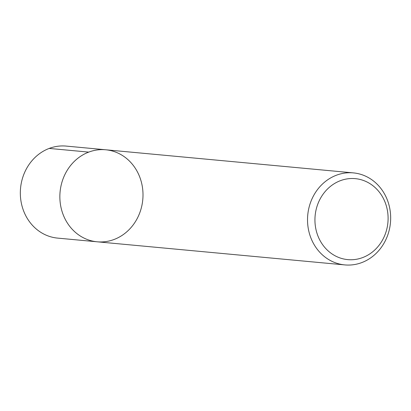 <?xml version="1.0" encoding="UTF-8"?>
<svg xmlns="http://www.w3.org/2000/svg" width="411" height="411" viewBox="0 0 411 411"><rect width="100%" height="100%" fill="white"/><g stroke="black" fill="none" stroke-linecap="round" stroke-linejoin="round"><path stroke-width="0.62" d="M336.409 175.22A46.207 41.532 -84.7 0 1 353.393 172.892A46.207 41.532 -84.7 0 1 390.45 222.757A46.207 41.532 -84.7 0 1 344.803 264.91A46.207 41.532 -84.7 0 1 307.747 224.57A46.207 41.532 -84.7 0 1 336.409 175.22M88.74 152.111A46.207 41.532 -84.7 0 1 105.725 149.779A46.207 41.532 95.3 0 0 60.078 191.932A46.207 41.532 95.3 0 0 97.14 241.796A46.207 41.532 -84.7 0 1 60.078 201.462A46.207 41.532 -84.7 0 1 88.74 152.111L49.212 148.422M340.354 180.691A40.663 36.548 95.3 0 0 326.93 249.744A40.663 36.548 95.3 0 0 387.275 226.944A40.663 36.548 95.3 0 0 340.354 180.691M105.725 149.779L66.197 146.09A46.207 41.532 95.3 0 0 20.55 188.243A46.207 41.532 95.3 0 0 57.607 238.108L97.14 241.796A46.207 41.532 95.3 0 0 114.119 239.469A46.207 41.532 95.3 0 0 142.781 190.118A46.207 41.532 95.3 0 0 105.725 149.779L353.393 172.892M97.14 241.796L344.803 264.91"/></g></svg>
